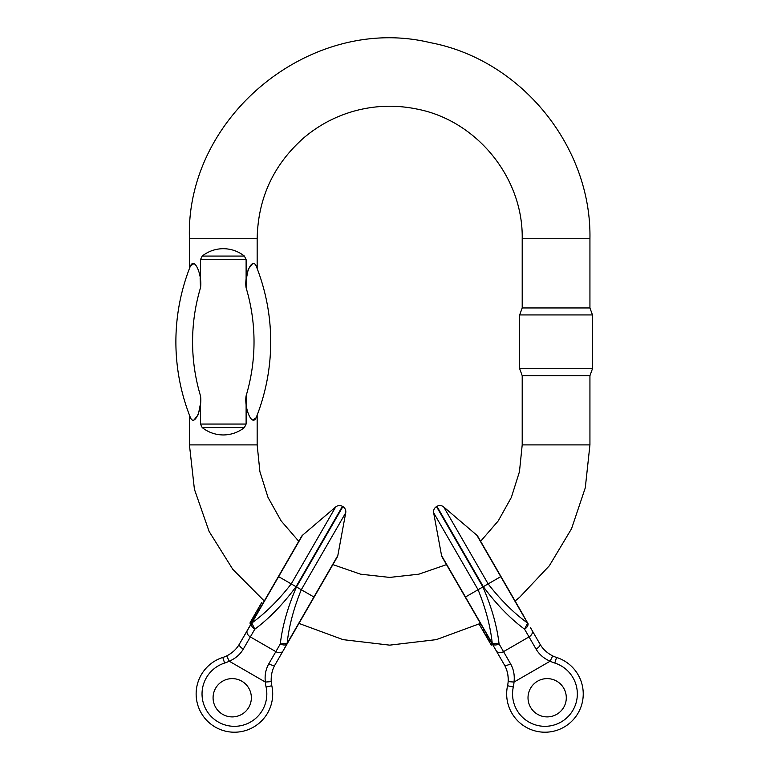 <?xml version="1.0" encoding="UTF-8"?>
<svg xmlns="http://www.w3.org/2000/svg" width="770" height="770" viewBox="0 0 770 770"><rect width="100%" height="100%" fill="white"/><g stroke="black" fill="none" stroke-linecap="round" stroke-linejoin="round"><path stroke-width="1.16" d="M252.695 420.045L256.121 417.773C251.694 427.138 244.119 407.32 246.111 395.838L246.467 405.367M256.121 417.773C257.488 414.289 257.488 414.289 256.121 417.773C257.488 414.289 257.488 414.289 256.121 417.773A204.964 204.964 0 0 0 256.121 265.871C257.488 269.356 257.488 269.356 256.121 265.871C257.488 269.356 257.488 269.356 256.121 265.871A204.964 204.964 0 0 1 256.121 417.773M246.111 424.049L244.388 427.591C238.19 432.413 231.154 434.867 223.3 434.954C215.436 434.867 208.41 432.413 202.212 427.591L200.489 424.049L246.111 424.049L246.111 395.838A188.275 188.275 0 0 0 246.111 287.807L246.111 259.596L200.489 259.596L200.489 287.807L200.133 278.278M193.905 263.6L190.479 265.871C194.897 256.506 202.481 276.324 200.489 287.807A188.275 188.275 0 0 0 200.489 395.838L200.489 424.049M200.489 395.838C202.472 407.369 194.887 427.148 190.479 417.773C189.112 414.289 189.112 414.289 190.479 417.773C189.112 414.289 189.112 414.289 190.479 417.773A204.964 204.964 0 0 1 190.479 265.871C189.112 269.356 189.112 269.356 190.479 265.871C189.112 269.356 189.112 269.356 190.479 265.871A204.964 204.964 0 0 0 190.479 417.773M193.915 420.045L198.323 414.558L200.133 405.395M200.489 259.596L202.212 256.064C208.41 251.232 215.436 248.777 223.3 248.691C231.154 248.777 238.19 251.232 244.388 256.064L246.111 259.596M246.111 287.807C244.119 276.276 251.703 256.497 256.121 265.871M252.675 263.6L248.277 269.086L246.467 278.249M589.935 444.896L585.287 487.814L571.542 528.73L549.347 565.757L519.74 597.164L515.101 601.004L523.783 616.038L478.141 536.979L480.624 541.281L498.238 520.905L511.367 497.382L519.461 471.692L522.204 444.896L589.935 444.896L589.935 375.693L522.204 375.693L519.663 368.714L592.476 368.714L592.476 314.93L519.663 314.93L519.663 368.714M589.935 238.748L589.935 307.952L522.204 307.952L522.204 238.748L589.935 238.748C591.63 146.425 521.04 59.723 430.295 42.658C311.35 13.802 185.301 116.414 189.43 238.748L257.161 238.748L257.161 268.547M251.511 623.113L251.915 622.41L250.645 621.669L250.24 622.372L251.511 623.113M335.98 558.75L337.818 555.574A4.418 4.418 0 0 1 337.298 556.979L275.092 664.731C272.214 669.669 270.925 675.3 271.223 681.623A29.453 29.453 0 0 0 271.82 685.752A38.279 38.279 0 0 1 243.763 731.057A38.279 38.279 0 0 1 197.601 704.415A38.279 38.279 0 0 1 222.809 657.455A38.279 38.279 0 0 0 197.601 704.415A38.279 38.279 0 0 0 243.763 731.057A38.279 38.279 0 0 0 271.82 685.752A38.279 38.279 0 0 1 243.763 731.057A38.279 38.279 0 0 1 197.601 704.415A38.279 38.279 0 0 1 222.809 657.455A29.453 29.453 0 0 0 226.688 655.905L229.248 661.209L265.352 682.056A35.343 35.343 0 0 0 266.074 687.004A32.398 32.398 0 0 1 242.319 725.35A32.398 32.398 0 0 1 203.27 702.798A32.398 32.398 0 0 1 224.599 663.066A35.343 35.343 0 0 0 229.248 661.209C235.456 658.523 240.144 654.481 243.31 649.081A5.891 2.339 -150 0 1 239.383 644.115L248.97 627.521L239.383 644.115C236.544 649.072 232.319 653.008 226.688 655.905A29.453 29.453 0 0 1 222.809 657.455A29.453 29.453 0 0 0 226.688 655.905A29.453 29.453 0 0 1 222.809 657.455A29.453 29.453 0 0 0 226.688 655.905C232.319 653.008 236.544 649.072 239.383 644.115L251.328 623.652C251.116 625.644 252.271 627.492 254.803 629.186C269.231 618.493 282.975 604.335 296.046 586.692L342.429 506.352A5.891 5.891 0 0 0 335.662 506.978L291.233 583.91C278.769 599.955 265.631 612.997 251.819 623.036L302.552 535.208L335.662 506.978M302.552 535.208A4.418 4.418 0 0 0 301.59 536.363L251.646 622.882A4.418 0.866 30 0 1 251.954 622.757M249.836 623.065L251.107 623.806L247.353 630.322A5.891 4.216 -150 0 0 250.346 636.915L254.803 629.186L251.819 623.036A4.418 3.34 12.4 0 0 251.328 623.652C251.116 625.644 252.271 627.492 254.803 629.186M243.31 649.081L250.346 636.915L275.843 651.632A5.891 4.216 30 0 0 283.052 650.929L286.835 644.153C285.218 645.337 283.042 645.26 280.309 643.913C282.349 626.077 287.749 607.087 296.489 586.942L342.871 506.612A5.891 5.891 0 0 1 345.72 512.782L321.908 554.015M215.638 688.188A19.144 19.144 0 0 1 248.797 688.188A19.144 19.144 0 0 1 232.213 716.899A19.144 19.144 0 0 1 215.638 688.188A19.144 19.144 0 0 1 248.797 688.188A19.144 19.144 0 0 1 232.213 716.899A19.144 19.144 0 0 1 215.638 688.188M271.223 681.623L265.352 682.056C264.572 675.338 265.727 669.255 268.817 663.807A5.891 2.339 30 0 0 275.092 664.731C272.214 669.669 270.925 675.3 271.223 681.623L271.223 681.623A29.453 29.453 0 0 0 271.82 685.752A38.279 38.279 0 0 1 243.763 731.057A38.279 38.279 0 0 1 197.601 704.415A38.279 38.279 0 0 1 222.809 657.455A29.453 29.453 0 0 0 226.688 655.905M283.052 650.929L275.092 664.731M337.818 555.574L345.72 512.782L301.301 589.724C293.63 608.541 288.914 626.443 287.123 643.422L337.818 555.574M286.835 644.153C285.218 645.337 283.042 645.26 280.309 643.913L287.123 643.422A4.418 3.34 -132.4 0 1 286.835 644.153M262.859 603.459L261.579 602.718L258.749 607.617L259.885 608.608M259.942 605.567L261.213 606.298M259.865 608.637L258.585 607.905L257.863 609.166L259.134 609.898M257.96 608.993L256.92 610.793L258.2 611.524L256.92 610.793L257.334 610.081L255.698 612.92L256.968 613.651M258.258 608.483L259.529 609.214M258.123 608.704L259.403 609.445M255.062 614.017L254.302 615.326L255.582 616.058M254.302 615.326L252.627 618.233L253.898 618.974M254.591 614.835L255.861 615.567M252.627 618.233L250.808 621.38L252.088 622.112M252.108 619.128L253.388 619.86M255.698 612.92L254.668 614.701L255.938 615.442M254.918 614.258L256.198 614.989M255.438 613.353L256.718 614.094M441.557 555.565L433.654 512.782L478.074 589.714C485.735 608.541 490.461 626.434 492.251 643.412L441.557 555.565A4.418 4.418 0 0 0 442.076 556.97L504.283 664.722C507.16 669.659 508.45 675.29 508.152 681.614A29.453 29.453 0 0 0 505.919 668.014A29.453 29.453 0 0 1 507.555 685.743A38.279 38.279 0 0 0 535.612 731.057A38.279 38.279 0 0 0 581.774 704.406A38.279 38.279 0 0 0 556.566 657.445A29.453 29.453 0 0 1 552.687 655.905A29.453 29.453 0 0 0 556.566 657.445A29.453 29.453 0 0 1 552.687 655.905A29.453 29.453 0 0 0 556.566 657.445A29.453 29.453 0 0 1 552.687 655.905C547.056 652.999 542.831 649.072 539.991 644.115C542.831 649.072 547.056 652.999 552.687 655.905L550.126 661.209C543.918 658.523 539.231 654.481 536.055 649.081A5.891 2.339 -30 0 0 539.991 644.115L532.022 630.312L539.991 644.115M491.279 645.144L492.559 644.413L504.283 664.722C507.16 669.659 508.45 675.29 508.152 681.614A29.453 29.453 0 0 0 505.919 668.014A29.453 29.453 0 0 1 507.555 685.743A38.279 38.279 0 0 0 535.612 731.057A38.279 38.279 0 0 0 581.774 704.406A38.279 38.279 0 0 0 556.566 657.445A29.453 29.453 0 0 1 552.687 655.905M492.069 643.162A4.418 0.866 -30 0 0 492.03 643.489L492.54 644.144C494.157 645.337 496.332 645.25 499.066 643.913C497.025 626.068 491.626 607.078 482.886 586.942L436.503 506.612A5.891 5.891 0 0 0 433.654 512.782M476.822 535.208L443.713 506.968L488.142 583.91C500.606 599.955 513.744 612.997 527.556 623.036L476.822 535.208A4.418 4.418 0 0 1 477.785 536.363L528.047 623.652C528.259 625.644 527.104 627.492 524.572 629.186C510.144 618.493 496.4 604.325 483.329 586.682L436.946 506.352A5.891 5.891 0 0 1 443.713 506.968L467.525 548.202M530.578 707.322A19.144 19.144 0 0 1 547.162 678.611A19.144 19.144 0 0 1 563.736 707.322A19.144 19.144 0 0 1 530.578 707.322A19.144 19.144 0 0 1 547.162 678.611A19.144 19.144 0 0 1 563.736 707.322A19.144 19.144 0 0 1 530.578 707.322M508.152 681.614L514.023 682.047L550.126 661.209A35.343 35.343 0 0 0 554.775 663.057A32.398 32.398 0 0 1 576.104 702.798A32.398 32.398 0 0 1 537.046 725.34A32.398 32.398 0 0 1 513.301 687.004A35.343 35.343 0 0 0 514.023 682.047C514.803 675.328 513.648 669.246 510.558 663.807A5.891 2.339 150 0 1 504.283 664.722M492.54 644.144C494.157 645.337 496.332 645.25 499.066 643.913L492.251 643.412A4.418 3.34 -47.6 0 0 492.54 644.144M530.405 627.512L532.022 630.312A5.891 4.216 -30 0 1 529.029 636.906L524.572 629.186L527.556 623.036A4.418 3.34 167.6 0 1 528.047 623.652C528.259 625.644 527.104 627.492 524.572 629.186M480.817 624.066L479.537 624.807L482.511 629.947L483.781 629.215L482.53 629.985L482.857 630.563L484.137 629.822M481.183 627.646L482.453 626.915M482.857 630.563L483.252 631.246L484.532 630.514M483.156 631.073L484.195 632.873L485.475 632.141L484.195 632.882L483.781 632.16L485.427 635L486.698 634.259M482.992 630.784L484.263 630.053M486.053 636.097L486.813 637.406L488.084 636.665M486.813 637.406L488.498 640.322L489.768 639.581M486.534 636.915L487.805 636.184M488.498 640.322L490.48 643.759L491.751 643.017M490.307 643.46L491.587 642.719M489.008 641.208L490.288 640.476M485.427 635L486.457 636.79L487.728 636.049M486.197 636.338L487.468 635.606M485.678 635.443L486.948 634.701M490.48 643.759L490.885 644.452L492.155 643.72M257.161 415.097L257.161 444.896L189.43 444.896L189.43 415.097M244.388 427.591L202.212 427.591M202.212 256.064L244.388 256.064M268.817 663.807L280.309 643.913M296.046 586.692L278.413 576.509M266.074 687.004L271.82 685.752M224.599 663.066L222.809 657.455M296.489 586.942L314.122 597.125M253.715 616.356L254.986 617.088M510.558 663.807L499.066 643.913M496.323 650.929A5.891 4.216 150 0 0 503.532 651.632L529.029 636.906L536.055 649.081M482.886 586.942L465.253 597.125M554.775 663.057L556.566 657.445M513.301 687.004L507.555 685.743M483.329 586.682L500.962 576.509M487.41 638.436L488.681 637.695M189.43 268.547L189.43 238.748M522.204 444.896L522.204 375.693M522.204 238.748C523.321 177.658 476.611 120.274 416.56 108.984C396.502 104.893 376.559 105.365 356.731 110.399C336.923 115.548 319.223 124.74 303.621 137.984C273.427 164.79 257.94 198.381 257.161 238.748M257.161 444.896L259.904 471.692L268.008 497.382L281.137 520.905L298.75 541.291M332.881 564.622L360.572 574.179L389.687 577.413L418.803 574.179L446.494 564.622M189.43 444.896L194.415 489.277L209.113 531.454L232.79 569.328L264.274 601.014M298.943 623.411L343.035 639.639L389.687 645.144L436.34 639.629L480.432 623.402M589.935 375.693L592.476 368.714M522.204 307.952L519.663 314.93M589.935 307.952L592.476 314.93M254.302 618.272L253.032 617.53M252.964 620.591L251.694 619.85M489.364 638.879L488.084 639.61M490.702 641.198L489.431 641.939"/></g></svg>
